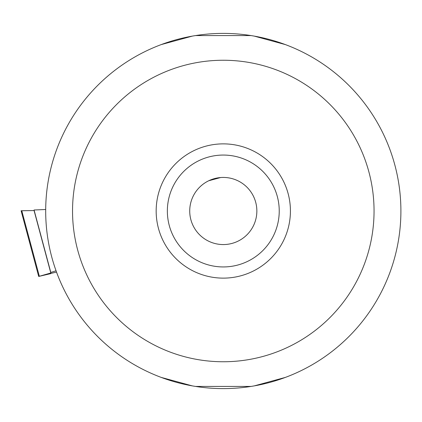 <?xml version="1.0" encoding="UTF-8"?>
<svg xmlns="http://www.w3.org/2000/svg" width="422" height="422" viewBox="0 0 422 422"><rect width="100%" height="100%" fill="white"/><g stroke="black" fill="none" stroke-linecap="round" stroke-linejoin="round"><path stroke-width="0.63" d="M56.522 272.09L50.756 273.44M34.071 210.003L34.071 210.552L34.071 210.003L45.692 209.497L34.071 210.003L50.804 272.443L56.052 270.792M50.804 273.62L38.697 276.452L50.804 272.997L50.804 272.443M50.804 272.997L34.071 210.552L21.1 210.768L21.775 210.736L39.33 276.252L21.775 210.8L21.1 210.768L38.697 276.452M207.471 181.402L206.928 181.697M202.112 184.963L201.199 185.733M201.03 185.886L200.55 186.313M200.529 186.334L200.228 186.614M200.086 186.751L199.717 187.115M208.763 180.743L220.616 177.541M221.392 177.488L222.172 177.456M233.245 178.944L234.147 179.239M235.618 179.783L237.043 180.384M256.856 211A33.565 33.565 0 0 0 223.291 177.435A33.565 33.565 0 0 0 189.726 211A33.565 33.565 0 0 0 223.291 244.565A33.565 33.565 0 0 0 256.856 211M167.355 211A55.941 55.941 0 0 0 223.291 266.941A55.941 55.941 0 0 0 279.232 211A55.941 55.941 0 0 0 223.291 155.059A55.941 55.941 0 0 0 167.355 211M290.42 211A67.13 67.13 0 0 0 223.291 143.87A67.13 67.13 0 0 0 156.166 211A67.13 67.13 0 0 0 223.291 278.13A67.13 67.13 0 0 0 290.42 211M374.05 211A150.754 150.754 0 0 1 223.291 361.754A150.754 150.754 0 0 1 72.537 211A150.754 150.754 0 0 1 223.291 60.246A150.754 150.754 0 0 1 374.05 211M400.9 211A177.609 177.609 0 0 1 223.291 388.609A177.609 177.609 0 0 1 45.687 211A177.609 177.609 0 0 1 223.291 33.391A177.609 177.609 0 0 1 400.9 211M285.33 377.421L254.313 385.877M251 386.431L195.581 386.431M192.274 385.877L161.251 377.421M161.251 44.579L192.274 36.123M195.581 35.569L251 35.569M254.313 36.123L285.33 44.579M34.071 210.552L21.775 210.736"/></g></svg>
